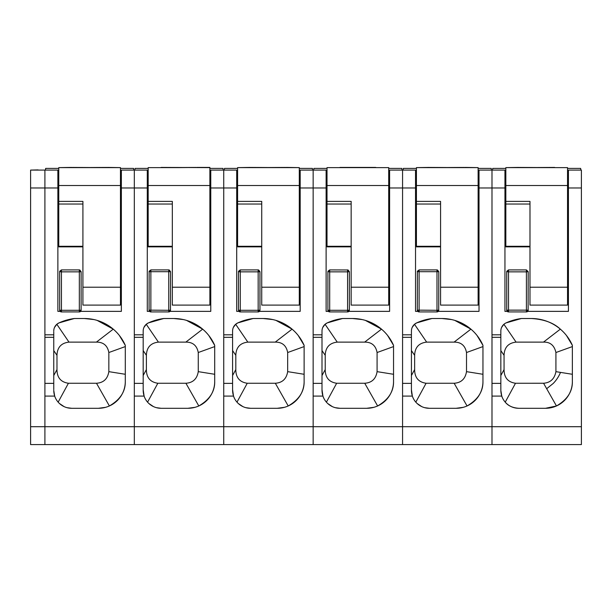 <?xml version="1.0" encoding="UTF-8"?>
<svg xmlns="http://www.w3.org/2000/svg" width="612" height="612" viewBox="0 0 612 612"><rect width="100%" height="100%" fill="white"/><g stroke="black" fill="none" stroke-linecap="round" stroke-linejoin="round"><path stroke-width="0.92" d="M57.872 170.09L44.906 170.09L57.872 170.09L57.872 187.968L44.906 187.968L44.906 170.09L41.149 170.09M38.097 169.906L30.6 170.09L44.906 170.09L44.906 426.709L30.6 426.709L30.6 444.595L44.906 444.595L44.906 426.709L44.906 444.595L134.319 444.595L134.319 426.709L44.906 426.709L44.906 396.086L54.682 396.086L53.757 390.41C53.879 395.023 55.348 398.94 58.155 402.153L68.414 383.257C60.818 382.125 57.008 377.573 56.977 369.587L53.757 375.516M32.673 170.09L38.097 170.09M97.117 320.39L113.258 329.149L96.398 342.123L68.995 342.123C61.269 342.988 57.26 347.387 56.977 355.32L53.757 350.6L53.757 334.802L44.906 334.802L44.906 187.968L30.6 187.968L30.6 426.709M30.6 187.968L30.6 170.09L44.906 170.09M96.398 342.123C103.359 342.054 107.505 345.52 108.837 352.527L108.837 371.645C107.651 378.905 103.535 382.775 96.489 383.257L68.414 383.257M56.977 355.32L56.977 369.587M53.757 331.773L53.757 383.364L44.906 383.364M54.506 327.458L56.832 324.284L58.989 322.899A8.943 8.943 0 0 0 53.757 331.038M74.327 318.515A53.649 53.649 0 0 0 58.989 322.899L74.327 318.515L84.318 318.515L93.965 319.571M125.292 346.583L108.837 352.527M54.682 396.086A17.886 17.886 0 0 0 71.642 408.288L98.463 408.288A26.821 26.821 0 0 0 125.292 381.467L125.292 345.344L119.394 335.506M125.292 374.284L108.837 371.645M125.292 381.467C125.514 391.489 120.212 399.659 109.387 405.97L96.489 383.257M53.757 389.676L53.757 383.364M71.642 408.288L66.983 407.676M64.092 406.62L59.486 403.522M98.463 408.288L105.562 407.332M58.767 177.128L57.872 175.583L58.767 177.128M120.465 177.136L121.36 175.583L120.465 177.136M121.36 205.433L120.465 205.433M58.767 205.433L57.872 205.433M125.292 345.344A44.707 44.707 0 0 0 84.318 318.515M581.4 170.09L568.433 170.09L581.4 170.09L581.4 444.595L134.319 444.595L134.319 170.09L147.285 170.09L147.285 187.968L121.36 187.968L121.36 311.363L80.639 311.363M60.144 311.363L57.872 311.363L57.872 187.968M121.36 187.968L121.36 170.09L147.285 170.09M79.331 269.907L79.79 269.969L79.331 271.85L61.445 271.85L59.662 271.69L59.724 271.231A1.79 1.79 0 0 0 59.662 271.69L59.662 310.139L61.445 311.929L79.331 311.929A1.79 1.79 0 0 0 81.059 310.605L79.331 310.299L81.121 310.139L79.331 311.929L79.331 269.907L61.445 269.907L59.724 271.231L61.445 271.85L61.445 269.907M81.059 310.605A1.79 1.79 0 0 0 81.121 310.139L81.121 271.69L79.79 269.969M58.767 185.505L120.465 185.505L120.465 167.619L58.767 167.619L58.767 201.386L82.911 201.386L82.911 305.105L120.465 305.105L120.465 287.219L82.911 287.219M82.911 246.858L58.767 246.858L58.767 201.386M133.569 168.384L120.465 168.384L133.569 168.384L133.783 170.09M120.465 167.619L107.498 167.413M120.465 185.505L120.465 287.219M45.441 170.09L45.663 168.384L58.767 168.392L45.663 168.384M89.65 167.619L89.612 167.619C66.547 167.413 66.547 167.382 89.612 167.527C112.685 167.382 112.685 167.413 89.612 167.619C66.547 167.413 66.547 167.382 89.612 167.527C112.685 167.382 112.685 167.413 89.612 167.619L89.581 167.619M71.734 167.413L58.767 167.619M186.538 320.39L202.671 329.149L185.819 342.123C192.772 342.054 196.919 345.52 198.257 352.527L198.257 371.645C197.064 378.905 192.948 382.775 185.91 383.257L157.835 383.257L147.569 402.153C144.761 398.94 143.3 395.023 143.177 390.41L143.177 383.364L134.319 383.364M185.819 342.123L158.416 342.123L146.253 324.284L148.41 322.899A8.943 8.943 0 0 0 143.177 331.038L143.177 331.773M157.835 383.257C150.238 382.125 146.421 377.573 146.39 369.587L146.39 355.32C146.673 347.387 150.682 342.988 158.416 342.123M146.39 355.32L143.177 350.6L143.177 334.802L134.319 334.802L134.319 170.09M143.919 327.458L146.253 324.284M163.741 318.515A53.649 53.649 0 0 0 148.41 322.899L163.741 318.515L173.732 318.515L183.378 319.571M214.705 346.583L198.257 352.527M143.177 389.676L144.103 396.086A17.886 17.886 0 0 0 161.055 408.288L187.884 408.288A26.821 26.821 0 0 0 214.705 381.467L214.705 345.344L208.807 335.506M214.705 374.284L198.257 371.645M214.705 381.467C214.927 391.489 209.625 399.659 198.808 405.97L185.91 383.257M161.055 408.288L156.397 407.676M153.505 406.62L148.9 403.522M187.884 408.288L194.983 407.332M148.18 177.128L147.285 175.583L148.18 177.128M209.878 177.136L210.773 175.583L209.878 177.136M210.773 205.433L209.878 205.433M148.18 205.433L147.285 205.433M143.177 331.038L143.177 383.364M214.705 345.344A44.707 44.707 0 0 0 173.732 318.515M144.103 396.086L134.319 396.086L134.319 426.709L223.74 426.709L223.74 170.09L210.773 170.09L210.773 311.363L170.052 311.363M149.558 311.363L147.285 311.363L147.285 187.968M223.74 170.09L210.773 170.09L236.706 170.09L223.74 170.09L223.74 334.802L232.591 334.802L232.591 383.364L223.74 383.364M223.74 444.595L223.74 426.709L223.74 444.595M168.744 269.907L169.21 269.969L168.744 271.85L168.744 269.907L150.866 269.907L149.137 271.231L150.866 271.85L150.866 269.907M168.744 271.85L168.744 310.299L170.534 310.139A1.79 1.79 0 0 1 168.744 311.929L168.744 310.299L149.076 310.139A1.79 1.79 0 0 0 150.407 311.868L149.076 310.139L149.137 271.231A1.79 1.79 0 0 0 149.076 271.69L170.534 271.69L170.473 310.605L168.744 311.929L150.866 311.929L150.866 271.85M169.21 269.969L170.534 271.69M150.407 311.868L150.866 311.929A1.79 1.79 0 0 1 150.407 311.868M179.064 167.619L179.033 167.619C155.968 167.413 155.968 167.382 179.033 167.527C202.098 167.382 202.098 167.413 179.033 167.619C155.968 167.413 155.968 167.382 179.033 167.527C202.098 167.382 202.098 167.413 179.033 167.619L148.18 167.619L148.18 201.386L172.324 201.386L172.324 305.105L209.878 305.105L209.878 287.219L172.324 287.219M172.324 246.858L148.18 246.858L148.18 201.386M222.982 168.384L209.878 168.384L222.982 168.384L223.196 170.09M148.18 185.505L209.878 185.505L209.878 167.405L196.911 167.413M209.878 185.505L209.878 287.219M161.147 167.413L209.878 167.619M134.862 170.09L135.076 168.384L148.18 168.392L135.076 168.384M275.951 320.39L292.092 329.149L275.232 342.123C282.193 342.054 286.339 345.52 287.671 352.527L287.671 371.645C286.485 378.905 282.369 382.775 275.323 383.257L247.248 383.257L236.989 402.153C234.182 398.94 232.713 395.023 232.591 390.41L232.591 383.364M275.232 342.123L247.829 342.123L235.666 324.284L237.823 322.899A8.943 8.943 0 0 0 232.591 331.038L232.591 331.773M247.248 383.257C239.652 382.125 235.842 377.573 235.811 369.587L235.811 355.32C236.087 347.387 240.095 342.988 247.829 342.123M235.811 355.32L232.591 350.6L232.591 331.038M233.34 327.458L235.666 324.284M253.154 318.515A53.649 53.649 0 0 0 237.823 322.899L253.154 318.515L263.145 318.515L272.791 319.571M304.126 346.583L287.671 352.527M232.591 389.676L233.516 396.086A17.886 17.886 0 0 0 250.476 408.288L277.297 408.288A26.821 26.821 0 0 0 304.126 381.467L304.126 345.344L298.22 335.506M304.126 374.284L287.671 371.645M304.126 381.467C304.34 391.489 299.046 399.659 288.221 405.97L275.323 383.257M250.476 408.288L245.817 407.676M242.926 406.62L238.313 403.522M277.297 408.288L284.396 407.332M237.594 177.128L236.706 175.583L237.594 177.128M299.291 177.136L300.186 175.583L299.291 177.136M300.186 205.433L299.291 205.433M237.594 205.433L236.706 205.433M238.978 311.363L236.706 311.363L236.706 170.09M304.126 345.344A44.707 44.707 0 0 0 263.145 318.515M233.516 396.086L223.74 396.086L223.74 426.709L313.153 426.709L313.153 170.09L300.186 170.09L300.186 311.363L259.465 311.363M313.153 170.09L300.186 170.09L326.12 170.09L313.153 170.09L313.153 334.802L322.004 334.802L322.004 383.364L313.153 383.364M313.153 444.595L313.153 426.709L313.153 444.595M258.165 269.907L258.624 269.969L258.165 271.85L240.279 271.85L238.489 271.69L238.55 271.231A1.79 1.79 0 0 0 238.489 271.69L238.489 310.139L240.279 311.929L258.165 311.929A1.79 1.79 0 0 0 259.886 310.605L258.165 310.299L259.955 310.139L258.165 311.929L258.165 269.907L240.279 269.907L238.55 271.231L240.279 271.85L240.279 269.907M259.886 310.605A1.79 1.79 0 0 0 259.955 310.139L259.955 271.69L258.624 269.969M237.594 185.505L299.291 185.505L299.291 167.619L237.594 167.619L237.594 201.386L261.737 201.386L261.737 305.105L299.291 305.105L299.291 287.219L261.737 287.219M261.737 246.858L237.594 246.858L237.594 201.386M312.395 168.384L299.291 168.384L312.395 168.384L312.617 170.09M299.291 167.619L286.332 167.413M299.291 185.505L299.291 287.219M224.275 170.09L224.497 168.384L237.594 168.392L224.497 168.384M268.477 167.619L268.446 167.619C245.381 167.413 245.381 167.382 268.446 167.527C291.511 167.382 291.511 167.413 268.446 167.619C245.381 167.413 245.381 167.382 268.446 167.527C291.511 167.382 291.511 167.413 268.446 167.619L268.416 167.619M250.56 167.413L237.594 167.619M365.364 320.39L381.505 329.149L364.645 342.123C371.606 342.054 375.753 345.52 377.084 352.527L377.084 371.645C375.898 378.905 371.782 382.775 364.737 383.257L336.661 383.257L326.403 402.153C323.595 398.94 322.126 395.023 322.004 390.41L322.004 383.364M364.645 342.123L337.243 342.123L325.079 324.284L327.236 322.899A8.943 8.943 0 0 0 322.004 331.038L322.004 331.773M336.661 383.257C329.065 382.125 325.255 377.573 325.224 369.587L325.224 355.32C325.507 347.387 329.508 342.988 337.243 342.123M325.224 355.32L322.004 350.6L322.004 331.038M322.753 327.458L325.079 324.284M342.575 318.515A53.649 53.649 0 0 0 327.236 322.899L342.575 318.515L352.566 318.515L362.212 319.571M393.539 346.583L377.084 352.527M322.004 389.676L322.929 396.086A17.886 17.886 0 0 0 339.889 408.288L366.71 408.288A26.821 26.821 0 0 0 393.539 381.467L393.539 345.344L387.633 335.506M393.539 374.284L377.084 371.645M393.539 381.467C393.761 391.489 388.459 399.659 377.635 405.97L364.737 383.257M339.889 408.288L335.231 407.676M332.339 406.62L327.734 403.522M366.71 408.288L373.81 407.332M327.015 177.128L326.12 175.583L327.015 177.128M388.712 177.136L389.607 175.583L388.712 177.136M389.607 205.433L388.712 205.433M327.015 205.433L326.12 205.433M328.392 311.363L326.12 311.363L326.12 170.09M393.539 345.344A44.707 44.707 0 0 0 352.566 318.515M322.929 396.086L313.153 396.086L313.153 426.709L402.566 426.709L402.566 170.09L389.607 170.09L389.607 311.363L348.886 311.363M402.566 170.09L415.533 170.09L402.566 170.09L402.566 334.802L411.425 334.802L411.425 383.364L402.566 383.364M402.566 444.595L402.566 426.709L402.566 444.595M329.692 271.85L327.91 271.69L327.971 271.231A1.79 1.79 0 0 0 327.91 271.69L327.91 310.139L329.692 311.929L347.578 311.929A1.79 1.79 0 0 0 349.307 310.605L347.578 310.299L349.368 310.139L347.578 311.929L347.578 310.299L329.692 310.299L329.692 269.907L348.037 269.969L347.578 271.85L329.692 271.85L327.971 271.231L329.692 269.907M349.307 310.605A1.79 1.79 0 0 0 349.368 310.139L349.368 271.69L348.037 269.969M327.015 185.505L388.712 185.505L388.712 167.619L357.859 167.619C334.795 167.413 334.795 167.382 357.859 167.527C380.932 167.382 380.932 167.413 357.859 167.619C334.795 167.413 334.795 167.382 357.859 167.527C380.932 167.382 380.932 167.413 357.859 167.619L327.015 167.619L327.015 201.386L351.158 201.386L351.158 305.105L388.712 305.105L388.712 287.219L351.158 287.219M351.158 246.858L327.015 246.858L327.015 201.386M401.816 168.384L388.712 168.384L401.816 168.384L402.03 170.09M339.981 167.413L375.745 167.413M388.712 185.505L388.712 287.219M313.688 170.09L313.91 168.384L327.015 168.392L313.91 168.384M454.785 320.39L470.919 329.149L454.066 342.123C461.02 342.054 465.166 345.52 466.505 352.527L466.505 371.645C465.311 378.905 461.196 382.775 454.158 383.257L426.082 383.257L415.816 402.153C413.008 398.94 411.547 395.023 411.425 390.41L411.425 383.364M454.066 342.123L426.656 342.123L414.5 324.284L416.657 322.899A8.943 8.943 0 0 0 411.425 331.038L411.425 331.773M426.082 383.257C418.486 382.125 414.668 377.573 414.638 369.587L414.638 355.32C414.921 347.387 418.929 342.988 426.656 342.123M414.638 355.32L411.425 350.6L411.425 331.038M412.167 327.458L414.5 324.284M431.988 318.515A53.649 53.649 0 0 0 416.657 322.899L431.988 318.515L441.979 318.515L451.625 319.571M482.952 346.583L466.505 352.527M411.425 389.676L412.35 396.086A17.886 17.886 0 0 0 429.303 408.288L456.131 408.288A26.821 26.821 0 0 0 482.952 381.467L482.952 345.344L477.054 335.506M482.952 374.284L466.505 371.645M482.952 381.467C483.174 391.489 477.873 399.659 467.055 405.97L454.158 383.257M429.303 408.288L424.644 407.676M421.752 406.62L417.147 403.522M456.131 408.288L463.23 407.332M416.428 177.128L415.533 175.583L416.428 177.128M478.125 177.136L479.02 175.583L478.125 177.136M479.02 205.433L478.125 205.433M416.428 205.433L415.533 205.433M417.805 311.363L415.533 311.363L415.533 170.09M482.952 345.344A44.707 44.707 0 0 0 441.979 318.515M412.35 396.086L402.566 396.086L402.566 426.709L491.987 426.709L491.987 170.09L479.02 170.09L479.02 311.363L438.299 311.363M491.987 170.09L479.02 170.09L504.946 170.09L491.987 170.09L491.987 334.802L500.838 334.802L500.838 383.364L491.987 383.364M491.987 444.595L491.987 426.709L491.987 444.595M436.991 269.907L437.45 269.969L436.991 271.85L436.991 269.907L419.113 269.907L417.384 271.231L419.113 271.85L419.113 269.907M436.991 271.85L436.991 310.299L438.72 310.605A1.79 1.79 0 0 1 436.991 311.929L436.991 310.299L417.323 310.139A1.79 1.79 0 0 0 418.654 311.868L417.323 310.139L417.384 271.231A1.79 1.79 0 0 0 417.323 271.69L438.781 271.69L438.72 310.605L436.991 311.929L419.113 311.929L419.113 271.85M437.45 269.969L438.781 271.69M418.654 311.868L419.113 311.929A1.79 1.79 0 0 1 418.654 311.868M416.428 185.505L478.125 185.505L478.125 167.619L416.428 167.619L416.428 201.386L440.571 201.386L440.571 305.105L478.125 305.105L478.125 287.219L440.571 287.219M440.571 246.858L416.428 246.858L416.428 201.386M491.229 168.384L478.125 168.384L491.229 168.384L491.444 170.09M478.125 167.619L465.158 167.413M478.125 185.505L478.125 287.219M403.109 170.09L403.323 168.384L416.428 168.392L403.323 168.384M447.311 167.619L447.28 167.619C424.215 167.413 424.215 167.382 447.28 167.527C470.345 167.382 470.345 167.413 447.28 167.619C424.215 167.413 424.215 167.382 447.28 167.527C470.345 167.382 470.345 167.413 447.28 167.619L447.242 167.619M429.394 167.413L416.428 167.619M505.841 177.128L504.946 175.583L505.841 177.128M568.433 205.433L567.538 205.433M505.841 205.433L504.946 205.433M567.538 177.136L568.433 175.583L567.538 177.136M507.218 311.363L504.946 311.363L504.946 170.09M500.838 334.802L500.838 331.038A8.943 8.943 0 0 1 506.07 322.899A53.649 53.649 0 0 1 521.401 318.515L531.392 318.515A44.707 44.707 0 0 1 572.365 345.344L572.365 381.467A26.821 26.821 0 0 1 545.544 408.288L518.716 408.288A17.886 17.886 0 0 1 501.763 396.086L491.987 396.086L491.987 426.709L581.4 426.709M527.712 311.363L568.433 311.363L568.433 170.09M501.763 396.086L500.838 390.41L500.838 383.364M521.401 318.515L506.07 322.899M572.365 345.344L566.482 335.521M531.392 318.515C544.007 319.296 553.653 322.838 560.34 329.149L543.479 342.123C550.165 341.894 554.311 345.359 555.918 352.527L555.918 371.645C554.556 378.843 550.44 382.714 543.571 383.25L515.495 383.257L505.237 402.153C502.429 398.94 500.96 395.023 500.838 390.41M501.595 327.435L503.913 324.284L516.077 342.123L543.479 342.123M572.365 381.467C572.587 391.489 567.293 399.659 556.469 405.97L543.571 383.25M572.365 374.284L560.508 372.394C558.825 376.487 556.4 380.174 553.217 383.464L546.715 388.674M545.544 408.288L556.469 405.97M518.716 408.288C512.627 407.852 508.128 405.802 505.237 402.153M560.508 372.394L555.91 371.645M572.365 346.583L555.918 352.527M515.495 383.257C507.914 382.14 504.104 377.589 504.058 369.587L504.058 355.32C504.342 347.379 508.35 342.98 516.077 342.123M508.526 271.85L506.736 271.69L506.797 271.231A1.79 1.79 0 0 0 506.736 271.69L506.736 310.139L528.194 310.139A1.79 1.79 0 0 1 526.412 311.929L526.412 271.85L508.526 271.85L508.526 269.907L526.412 269.907L528.194 271.69L528.133 310.605L526.412 311.929L508.526 311.929L508.526 271.85L506.797 271.231L508.526 269.907M506.736 310.139L508.526 311.929A1.79 1.79 0 0 1 506.736 310.139M505.841 185.505L567.538 185.505L567.538 167.619L505.841 167.619L505.841 201.386L529.984 201.386L529.984 305.105L567.538 305.105L567.538 287.219L529.984 287.219M529.984 246.858L505.841 246.858L505.841 201.386M580.643 168.384L567.538 168.384L580.643 168.384L580.865 170.09M536.724 167.619L536.693 167.619C513.629 167.413 513.629 167.382 536.693 167.527C559.758 167.382 559.758 167.413 536.693 167.619C513.629 167.413 513.629 167.382 536.693 167.527C559.758 167.382 559.758 167.413 536.693 167.619L554.579 167.413M567.538 185.505L567.538 287.219M492.522 170.09L492.737 168.384L505.841 168.392L492.737 168.384M518.808 167.413L505.841 167.619M68.995 342.123L56.832 324.284M53.757 337.311L44.906 337.311M79.331 310.299L61.445 310.299L61.445 271.85M79.331 271.85L81.121 271.69M59.662 310.139L61.445 310.299L61.445 311.929A1.79 1.79 0 0 1 59.662 310.139M82.911 204.033L58.767 204.033M82.911 246.284L58.767 246.284M146.39 369.587L143.177 375.516M143.177 337.311L134.319 337.311M236.706 187.968L210.773 187.968M172.324 204.033L148.18 204.033M172.324 246.284L148.18 246.284M235.811 369.587L232.591 375.516M232.591 337.311L223.74 337.311M326.12 187.968L300.186 187.968M258.165 310.299L240.279 310.299L240.279 271.85M258.165 271.85L259.955 271.69M238.489 310.139L240.279 310.299L240.279 311.929A1.79 1.79 0 0 1 238.489 310.139M261.737 204.033L237.594 204.033M261.737 246.284L237.594 246.284M325.224 369.587L322.004 375.516M322.004 337.311L313.153 337.311M415.533 187.968L389.607 187.968M347.578 310.299L347.578 269.907M347.578 271.85L349.368 271.69M327.91 310.139L329.692 310.299L329.692 311.929A1.79 1.79 0 0 1 327.91 310.139M351.158 204.033L327.015 204.033M351.158 246.284L327.015 246.284M414.638 369.587L411.425 375.516M411.425 337.311L402.566 337.311M504.946 187.968L479.02 187.968M436.991 310.299L438.781 310.139A1.79 1.79 0 0 1 438.72 310.605M440.571 204.033L416.428 204.033M440.571 246.284L416.428 246.284M581.4 187.968L568.433 187.968M500.838 337.311L491.987 337.311M504.058 355.32L500.838 350.6M504.058 369.587L500.838 375.516M528.194 271.69L526.412 271.85L526.412 269.907M529.984 204.033L505.841 204.033M529.984 246.284L505.841 246.284"/></g></svg>
